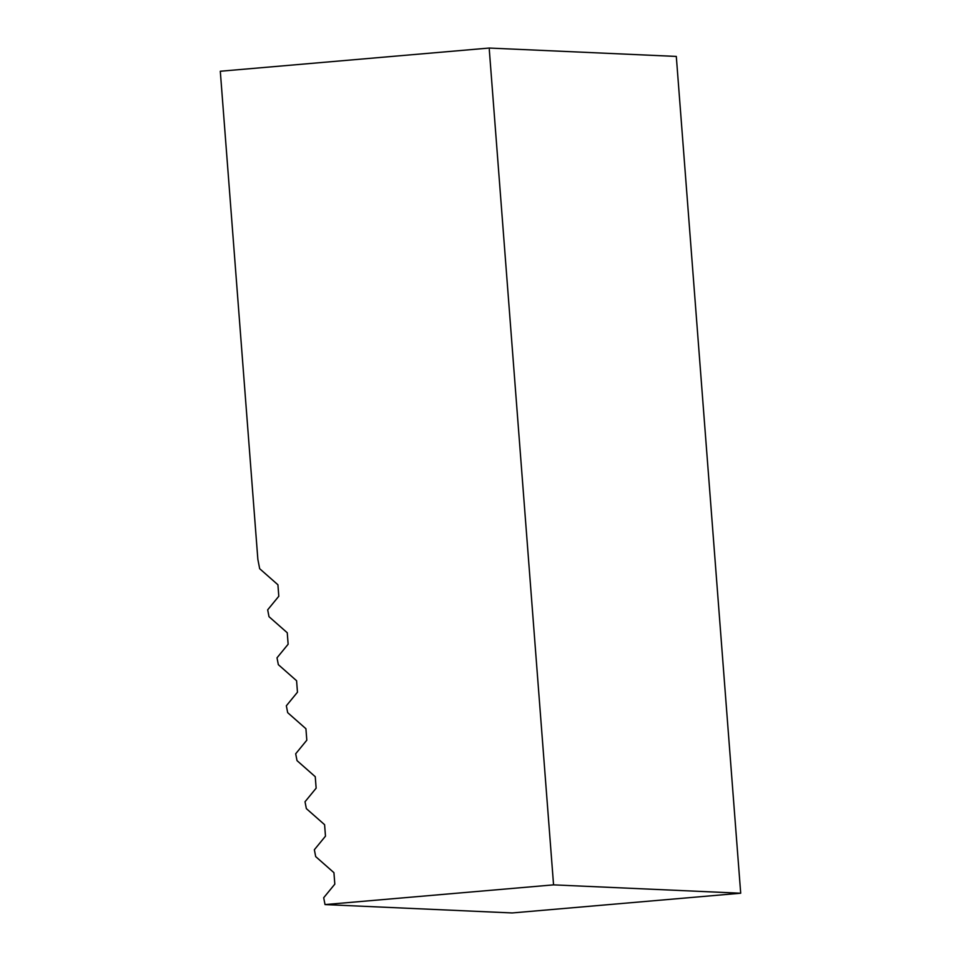 <?xml version="1.0" encoding="UTF-8"?>
<svg xmlns="http://www.w3.org/2000/svg" width="961" height="961" viewBox="0 0 961 961"><rect width="100%" height="100%" fill="white"/><g stroke="black" fill="none" stroke-linecap="round" stroke-linejoin="round"><path stroke-width="1.44" d="M676.304 56.423L740.703 893.225L512.153 912.95L325.022 904.577L323.689 897.73L334.812 884.144L333.935 872.672L315.688 856.599L314.355 849.74L325.479 836.166L324.59 824.682L306.355 808.621L305.021 801.762L316.145 788.176L315.256 776.704L297.021 760.631L295.688 753.784L306.811 740.198L305.922 728.726L287.675 712.654L286.342 705.794L297.466 692.208L296.589 680.736L278.342 664.664L277.008 657.817L288.132 644.23L287.255 632.758L269.008 616.686L267.675 609.827L278.798 596.252L277.921 584.769L259.674 568.708L257.86 559.386L220.297 71.246L489.173 48.05L676.304 56.423M740.703 893.225L553.56 884.865L325.022 904.577M553.56 884.865L489.173 48.05"/></g></svg>
